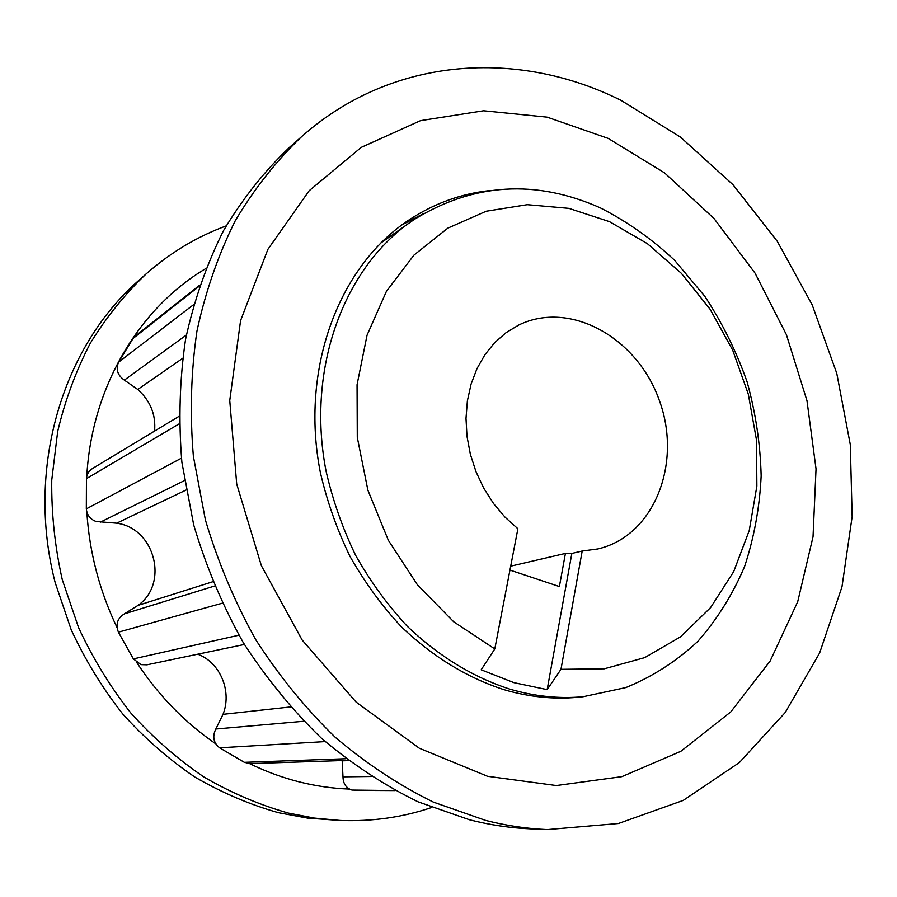 <?xml version="1.0" encoding="UTF-8"?>
<svg xmlns="http://www.w3.org/2000/svg" width="897" height="897" viewBox="0 0 897 897"><rect width="100%" height="100%" fill="white"/><g stroke="black" fill="none" stroke-linecap="round" stroke-linejoin="round"><path stroke-width="1.35" d="M513.959 682.662L547.159 689.636L560.973 669.33L604.253 668.814L644.708 657.636L680.61 636.78L710.603 607.583L733.701 571.602L749.242 530.542L756.866 486.129L756.507 440.102L748.311 394.187L732.647 350.043L710.076 309.241L681.35 273.316L647.443 243.692L609.512 221.66L568.911 208.362L527.245 204.684L486.241 211.221L447.827 228.141L413.932 255.14L386.439 291.323L367.052 335.198L357.062 384.723L357.286 437.332L367.882 490.177L388.356 540.319L417.542 584.99L453.714 621.789L494.796 648.935L481.173 669.801L513.959 682.662M600.194 207.801C627.025 221.447 651.816 238.938 674.566 260.253L704.829 296.346C722.332 323.01 736.426 351.534 747.111 381.898C755.678 412.912 760.364 444.262 761.149 475.971C759.647 507.433 754.108 537.651 744.555 566.612C732.737 594.397 717.196 619.278 697.944 641.254C676.742 661.134 652.713 676.573 625.859 687.573L582.994 696.745C558.943 698.909 534.489 696.364 509.642 689.075C472.584 677 438.431 656.032 407.182 626.184C387.582 605.038 370.427 581.48 355.728 555.535C342.676 528.535 332.798 500.425 326.082 471.205C305.799 367.557 344.829 265.299 414.347 219.384C473.728 183.044 535.677 179.187 600.194 207.801M244.388 644.45L146.962 664.812L141.008 664.632L133.373 658.903L118.404 632.172C115.444 624.301 117.44 618.201 124.391 613.862L138.093 605.352C169.208 583.297 154.699 528.03 116.666 523.186L96.114 521.493C90.238 519.307 86.975 515.102 86.325 508.857L86.448 478.65C86.807 474.266 88.792 470.903 92.413 468.582L179.03 416.32M354.371 790.392L395.185 790.593L351.938 790.066C346.13 788.082 343.147 783.675 342.99 776.847L342.161 760.555M348.114 760.353L250.05 763.616L244.365 762.327L219.597 747.818C213.452 742.738 212.197 736.482 215.818 729.026L223.017 714.337C232.222 691.206 220.157 662.446 197.744 654.193M154.576 431.076C156.011 414.75 150.404 400.881 137.757 389.466L124.369 380.115C117.597 375.361 115.657 369.396 118.539 362.22L133.036 338.472L135.268 336.083L199.571 285.246M380.765 243.02L414.347 219.384M509.956 570.088L559.38 586.548L565.424 553.427L571.86 553.427L582.198 551.027L597.851 548.953C654.081 536.07 682.292 463.614 659.598 401.15C638.014 338.292 570.57 299.688 518.735 325.039L506.076 332.664L494.707 342.609L484.929 354.674L476.98 368.622L471.071 384.129L467.382 400.858L466.003 418.417L467.001 436.368L470.364 454.297L476.015 471.755L483.808 488.304L493.563 503.565L505.022 517.154L517.894 528.748L494.796 648.935M582.198 551.027L560.973 669.33M571.86 553.427L547.159 689.636M510.707 566.175L565.424 553.427M485.613 820.407L433.419 802.131C399.098 785.29 366.402 763.706 335.343 737.39C305.664 708.563 279.158 676.035 255.824 639.796C234.7 601.876 217.893 561.948 205.424 520.025L193.371 456.293C189.783 413.495 190.983 371.739 196.959 331.027C205.548 291.48 218.307 254.726 235.249 220.752C254.288 188.785 276.411 160.742 301.627 136.636C392.841 55.715 519.015 49.301 621.016 100.352L680.363 137.006L732.916 184.636L777.239 241.259L812.166 304.834L836.766 373.331L850.289 444.632L852.15 516.56L841.98 586.829L819.634 652.994L785.256 712.465L739.42 762.517L683.222 800.416L618.381 823.524L547.361 829.59C526.954 828.75 506.368 825.677 485.613 820.407M487.564 776.297L419.381 748.266L356.131 702.116L302.177 640.066L261.397 565.76L236.718 484.066L229.744 400.511L240.575 320.621L267.867 249.388L309.162 190.747L361.244 147.366L420.558 120.635L483.606 110.768L547.114 117.137L608.233 138.407L664.531 172.863L714.012 218.498L755.072 273.17L786.4 334.671L806.975 400.701L816.035 468.896L813.03 536.776L797.702 601.741L770.131 661.055L730.82 711.87L680.823 751.316L621.845 776.656L556.353 785.548L487.564 776.297M547.361 829.59L530.632 828.862C510.46 828.021 490.121 825.005 469.636 819.813L418.125 801.851C384.275 785.312 352.05 764.109 321.451 738.265C292.231 709.976 266.151 678.042 243.199 642.487C222.422 605.262 205.929 566.063 193.696 524.902L181.889 462.336C178.413 420.289 179.647 379.252 185.578 339.234C194.1 300.338 206.725 264.166 223.476 230.697C242.291 199.19 264.166 171.529 289.081 147.713L301.627 136.636M401.901 224.912L423.317 213.744M582.445 696.801L577.399 697.317C553.314 699.492 528.826 696.935 503.946 689.67C466.889 677.616 432.735 656.694 401.475 626.913C381.875 605.811 364.709 582.31 349.998 556.42C336.936 529.477 327.035 501.423 320.307 472.248C299.957 368.768 338.842 266.532 408.303 220.404C433.52 203.686 460.699 193.73 489.829 190.568M431.625 807.513C402.618 817.346 372.143 821.663 340.187 820.463L307.839 818.154L278.586 812.738C249.792 804.631 221.895 792.746 194.907 777.082C168.771 759.355 144.765 738.377 122.878 714.135C102.527 688.291 85.305 660.203 71.233 629.873L55.166 582.579C25.632 468.402 62.364 347.33 138.441 280.705L146.278 273.787C170.542 252.528 197.161 236.573 226.145 225.909M340.187 820.463L314.365 818.086L288.486 813.108C259.368 804.889 231.146 792.836 203.832 776.948C177.393 758.974 153.084 737.693 130.906 713.104C110.286 686.867 92.84 658.376 78.566 627.608L62.263 579.619C54.863 546.553 51.353 513.387 51.746 480.119L57.677 431.491C65.145 400.073 76.043 370.629 90.35 343.159C106.395 317.123 125.042 293.992 146.278 273.787M349.449 789.08C332.664 788.485 315.867 786.075 299.049 781.836C282.23 777.576 265.747 771.498 249.601 763.616M215.762 743.837C184.838 722.556 158.522 695.478 136.815 662.614M117.047 627.586C99.466 590.775 89.397 552.238 86.83 511.963M86.785 476.341C91.651 386.674 139.439 307.918 205.693 268.64M133.373 658.903L238.927 635.211M86.325 508.857L181.429 458.176M342.99 776.847L371.268 776.499M244.365 762.327L345.984 758.727M118.404 632.172L222.209 603.21M219.597 747.818L325.174 741.595M118.539 362.22L193.55 304.688M133.036 338.472L199.246 286.199M86.448 478.65L179.165 423.866M342.206 760.824L348.462 760.611M100.498 522.088L184.39 480.624M116.666 523.186L185.993 490.076M124.391 613.862L214.529 586.033M138.093 605.352L212.746 581.749M223.017 714.337L290.46 706.948M215.818 729.026L303.803 721.266M124.369 380.115L186.374 335.018M137.757 389.466L182.562 358.385M582.994 696.745L571.636 697.743"/></g></svg>
